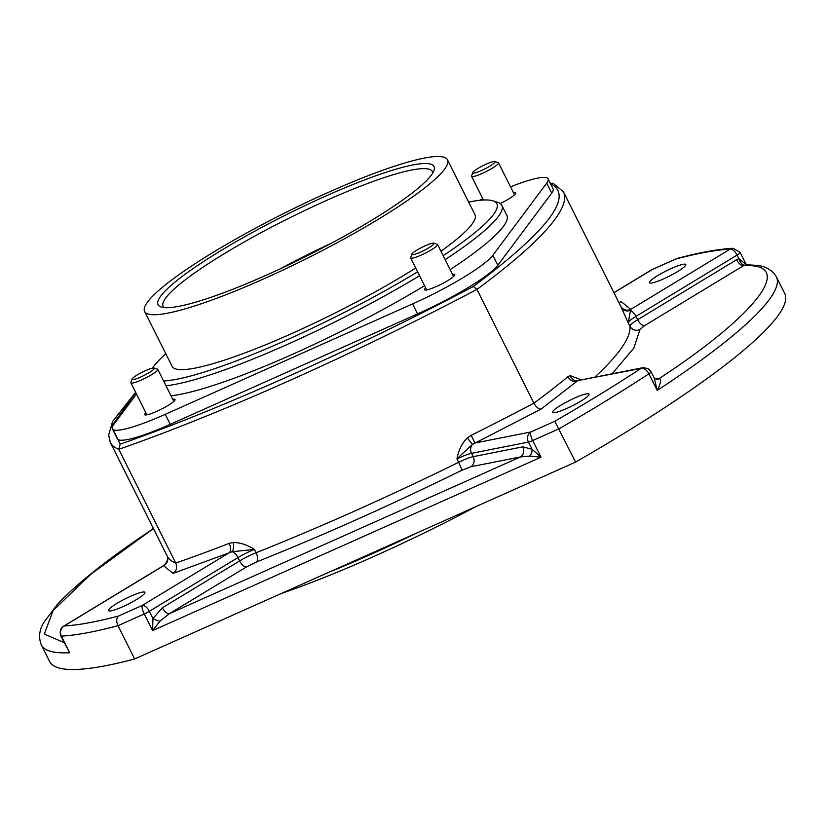 <?xml version="1.0" encoding="UTF-8"?>
<svg xmlns="http://www.w3.org/2000/svg" width="826" height="826" viewBox="0 0 826 826"><rect width="100%" height="100%" fill="white"/><g stroke="black" fill="none" stroke-linecap="round" stroke-linejoin="round"><path stroke-width="1.24" d="M460.268 455.704L456.985 458.977C458.358 450.562 461.806 443.531 467.32 437.883L471.192 435.333A496.777 74.144 -26.6 0 0 533.895 403.181C536.188 407.228 538.593 409.19 541.123 409.066L472.462 444.419L460.268 455.704M173.037 573.399C176.527 570.828 177.435 567.39 175.762 563.074L118.799 449.313A496.777 74.144 153.4 0 1 110.292 442.416L167.255 556.177A496.777 74.144 -26.6 0 0 175.762 563.074A496.777 74.144 -26.6 0 0 229.153 543.394L233.046 542.476C240.129 542.496 247.253 544.809 254.418 549.414L232.106 551.727L173.037 573.399L163.631 565.696L164.477 565.108M671.497 268.429A20.32 3.036 153.4 0 1 685.787 264.526A20.32 3.036 153.4 0 1 663.732 278.816A20.32 3.036 153.4 0 1 649.442 282.719A20.32 3.036 153.4 0 1 671.497 268.429M574.741 397.987A20.32 3.036 153.4 0 1 589.031 394.085A20.32 3.036 153.4 0 1 566.987 408.374A20.32 3.036 153.4 0 1 552.697 412.277A20.32 3.036 153.4 0 1 574.741 397.987M130.601 596.269A20.32 3.036 153.4 0 1 144.901 592.366A20.32 3.036 153.4 0 1 122.847 606.656A20.32 3.036 153.4 0 1 108.557 610.569A20.32 3.036 153.4 0 1 130.601 596.269M327.839 572.717A262.875 39.235 -26.6 0 0 371.679 554.009A262.875 39.235 -26.6 0 0 417.429 532.718M281.294 593.502A259.116 38.677 -26.6 0 0 374.064 556.373A259.116 38.677 -26.6 0 0 476.437 506.379M171.013 395.768A197.579 29.488 -26.6 0 0 292.497 354.313A197.579 29.488 -26.6 0 0 424.564 285.724M419.567 275.739A197.579 29.488 153.4 0 1 287.5 344.339A197.579 29.488 153.4 0 1 166.016 385.783M500.246 203.537A16.933 2.53 -26.6 0 0 515.713 192.985A16.933 2.53 -26.6 0 0 513.504 192.788M425.638 287.882A16.933 2.53 -26.6 0 0 424.481 289.761A16.933 2.53 -26.6 0 0 436.386 286.508A16.933 2.53 -26.6 0 0 454.765 274.593A16.933 2.53 -26.6 0 0 452.565 274.397M145.872 412.783A16.933 2.53 -26.6 0 0 144.705 414.662A16.933 2.53 -26.6 0 0 156.62 411.41A16.933 2.53 -26.6 0 0 174.988 399.495A16.933 2.53 -26.6 0 0 172.789 399.309M417.605 271.837A193.821 28.931 153.4 0 1 286.55 340.044A193.821 28.931 153.4 0 1 163.631 381.003M152.469 368.138A193.821 28.931 153.4 0 1 165.819 353.765M144.622 311.443A169.351 25.276 153.4 0 1 328.376 192.334A169.351 25.276 153.4 0 1 447.475 159.779A169.351 25.276 153.4 0 1 263.731 278.889A169.351 25.276 153.4 0 1 144.622 311.443L172.118 366.341A169.351 25.276 -26.6 0 0 291.227 333.797A169.351 25.276 -26.6 0 0 415.705 268.047M266.602 275.048A154.297 23.025 -26.6 0 0 433.991 170.424A154.297 23.025 -26.6 0 0 325.496 196.175A154.297 23.025 -26.6 0 0 161.215 307.014A154.297 23.025 -26.6 0 0 266.602 275.048M432.69 173.109A150.538 22.467 -26.6 0 0 432.318 171.54A150.538 22.467 -26.6 0 0 326.446 200.47A150.538 22.467 -26.6 0 0 163.114 306.343A150.538 22.467 -26.6 0 0 164.147 307.582M656.949 379.268A7.527 6.546 78.8 0 0 657.455 379.186A7.527 6.546 78.8 0 0 659.324 378.463L659.891 378.566C661.11 380.941 660.222 384.895 657.238 390.44A411.038 61.351 153.4 0 0 776.368 276.793L784.7 293.426A411.038 61.351 153.4 0 1 575.598 462.106L134.669 658.962A411.038 61.351 153.4 0 1 49.632 661.523L41.3 644.889A411.038 61.351 153.4 0 0 69.694 652.747L65.615 644.93M134.669 658.962L118.015 625.685C116.198 621.462 116.321 618.261 118.386 616.093C96.043 621.947 77.995 625.23 64.232 625.943A7.527 7.042 87.1 0 0 61.361 636.113L69.694 652.747L60.835 635.968A7.527 1.125 153.4 0 0 61.361 636.113A411.038 61.351 153.4 0 0 118.015 625.685L144.261 613.966A7.527 2.117 -114.1 0 1 142.361 605.386L118.386 616.093M575.598 462.106L554.783 421.27L530.798 431.977A7.527 2.117 65.9 0 0 532.687 440.557L541.02 457.191L529.765 456.086L520.473 456.943A7.527 6.546 78.8 0 0 522.817 446.845L532.068 449.292L541.02 457.191L152.593 630.599L152.965 618.55A7.527 2.241 -157.8 0 0 159.986 621.173L152.593 630.599L144.261 613.966A7.527 1.125 153.4 0 0 149.341 611.323A7.527 3.541 -121.2 0 0 142.361 605.386L229.277 552.708A7.527 4.027 -111.1 0 0 229.153 543.394M676.577 258.621L652.241 269.483A7.527 2.117 65.9 0 0 651.982 269.699L677 258.466C699.777 252.457 718.465 249.06 733.054 248.285A7.527 7.042 -92.9 0 0 730.101 249.153A7.527 3.541 58.8 0 1 737.081 255.079A7.527 1.125 153.4 0 0 740.168 252.436L733.054 248.285M153.357 528.403A7.527 6.546 -101.2 0 1 151.674 529.9L151.21 530.044C107.359 559.398 76.023 584.271 57.221 604.642L44.16 621.926C39.287 629.608 38.337 637.259 41.3 644.889M162.371 607.76L239.633 560.937L237.971 557.602L149.341 611.323L152.965 618.55L162.371 607.76A7.527 3.541 -121.2 0 0 169.351 613.697L159.986 621.173M651.084 371.721L647.945 368.479L642.896 367.704A7.527 6.546 78.8 0 0 641.028 368.437A7.527 4.595 -123.3 0 1 648.906 373.796L657.238 390.44L654.233 377.998L651.084 371.721A7.527 1.125 153.4 0 1 648.906 373.796A411.038 61.351 153.4 0 1 558.944 428.839L532.687 440.557A7.527 1.125 -26.6 0 1 528.444 442.075L532.068 449.292A7.527 4.698 -56.4 0 1 529.765 456.086M776.368 276.793C771.98 269.772 765.175 265.941 755.945 265.291L746.177 264.785L743.576 265.652C796.15 262.926 758.392 313.488 659.324 378.463L656.009 379.124M744.618 265.115A7.527 3.686 70.7 0 1 738.867 258.641L746.332 264.743L740.168 252.436M153.13 527.959A7.527 6.639 -122.8 0 1 151.23 530.034L153.058 527.814M657.455 379.186L656.598 379.237A7.527 6.226 96.8 0 0 659.891 378.566M618.891 302.564L621.307 301.686L630.713 309.389L628.225 322.842L620.646 306.095A496.777 74.144 -26.6 0 0 620.419 305.61L563.456 191.849A496.777 74.144 153.4 0 1 476.932 289.42L533.895 403.181A496.777 74.144 -26.6 0 0 567.927 376.697A7.527 6.267 -129.7 0 0 577.188 381.065L541.123 409.066M675.957 258.992C698.3 253.138 716.348 249.855 730.101 249.153L630.713 309.389A7.527 7.444 -23.8 0 1 620.646 306.095M467.32 437.883L472.462 444.419A7.527 6.546 78.8 0 0 471.532 453.329L528.444 442.075A7.527 6.546 78.8 0 1 530.798 431.977L474.981 443.015L471.192 435.333M567.927 376.697L570.116 375.572A7.527 6.381 -104.3 0 0 577.756 380.6L641.028 368.437C615.091 385.443 586.336 403.057 554.783 421.27M167.182 556.012C168.649 558.149 167.637 561.236 164.126 565.273L63.664 626.16A7.527 3.541 -121.2 0 1 64.232 625.943L163.631 565.696A7.527 7.444 156.2 0 0 167.213 556.084M594.699 377.245A496.777 74.144 -26.6 0 0 629.897 326.167A18.812 2.808 153.4 0 1 637.651 319.693L736.596 259.715A7.527 3.541 -121.2 0 0 743.576 265.652L644.621 325.62L639.974 329.512L633.852 348.076L612.169 373.786M736.596 259.715L738.867 258.641L737.081 255.079L635.979 316.368L637.651 319.693A7.527 3.541 -121.2 0 0 644.621 325.62M639.974 329.512A7.527 7.434 173.4 0 1 629.897 326.167L628.225 322.842A18.812 2.808 153.4 0 1 635.979 316.368A7.527 3.541 58.8 0 0 630.114 310.483A7.527 6.959 -24.2 0 1 621.152 307.231M570.116 375.572L581.401 379.877M577.87 380.569L577.756 380.6A7.527 6.546 78.8 0 1 577.963 380.549L642.896 367.704M233.046 542.476A7.527 3.583 -95.8 0 1 232.106 551.727A7.527 3.541 -121.2 0 1 237.971 557.602A18.812 2.808 153.4 0 1 250.681 550.994A18.812 2.808 153.4 0 1 254.418 549.414L256.081 552.739A496.777 74.144 -26.6 0 0 458.657 462.302L456.985 458.977A18.812 2.808 153.4 0 1 460.929 457.129A18.812 2.808 153.4 0 1 471.532 453.329L473.195 456.664A7.527 6.546 -101.2 0 1 470.851 466.752L462.126 470.139C390.058 505.45 321.51 536.053 256.483 561.948A7.527 3.727 68.3 0 0 256.081 552.739A18.812 2.808 153.4 0 0 252.343 554.318A18.812 2.808 153.4 0 0 239.633 560.937A7.527 3.541 -121.2 0 0 246.613 566.863L169.351 613.697L520.473 456.943L470.851 466.752M563.456 191.849L553.079 183.207L550.364 183.403M550.24 183.465C574.597 195.483 548.96 229.824 473.319 286.477L476.932 289.42A496.777 74.144 153.4 0 1 118.799 449.313L120.173 444.14L111.634 426.319L135.732 392.536M510.52 186.831A75.269 11.234 153.4 0 1 548.082 178.85L553.09 188.834A75.269 11.234 153.4 0 1 551.727 193.098L497.861 265.229A75.269 11.234 153.4 0 1 417.553 313.911L170.27 424.306A75.269 11.234 153.4 0 1 117.323 438.771L112.326 428.797A75.269 11.234 153.4 0 1 113.689 424.533L136.476 394.023M548.082 178.85A75.269 11.234 153.4 0 1 546.729 183.114L492.864 255.255A75.269 11.234 153.4 0 1 412.556 303.927L165.262 414.332A75.269 11.234 153.4 0 1 112.326 428.797M479.379 200.357L482.849 198.808M450.17 269.617A197.579 29.488 -26.6 0 0 506.875 215.359L501.878 205.375A197.579 29.488 153.4 0 1 445.173 259.632M468.672 202.102A193.821 28.931 153.4 0 1 492.905 200.821L497.861 202.411A197.579 29.488 153.4 0 1 501.878 205.375M492.905 200.821A193.821 28.931 153.4 0 1 443.18 255.668M440.96 251.228A169.351 25.276 -26.6 0 0 474.971 214.688L447.475 159.779M332.269 242.761A150.538 22.467 -26.6 0 0 280.086 268.904M154.07 368.045L157.487 369.139A15.054 2.251 153.4 0 1 157.797 369.367A15.054 2.251 153.4 0 1 141.463 379.95A15.054 2.251 153.4 0 1 130.88 382.841A15.054 2.251 153.4 0 1 130.88 382.469L132.057 379.072A12.452 1.859 153.4 0 1 145.562 370.626A12.452 1.859 153.4 0 1 154.07 368.045A12.452 1.859 153.4 0 1 140.812 376.986A12.452 1.859 153.4 0 1 132.057 379.072M433.846 243.143L437.264 244.238A15.054 2.251 153.4 0 1 437.574 244.465A15.054 2.251 153.4 0 1 437.295 245.312A15.054 2.251 153.4 0 1 423.17 254.16A15.054 2.251 153.4 0 1 410.646 257.939A15.054 2.251 153.4 0 1 410.656 257.557L411.823 254.16A12.452 1.859 153.4 0 1 412.05 253.778A12.452 1.859 153.4 0 1 422.891 246.86A12.452 1.859 153.4 0 1 433.846 243.143A12.452 1.859 153.4 0 1 433.867 244.031A12.452 1.859 153.4 0 1 421.343 251.744A12.452 1.859 153.4 0 1 411.823 254.16M494.784 161.524L498.212 162.629A15.054 2.251 153.4 0 1 498.512 162.846A15.054 2.251 153.4 0 1 482.178 173.439A15.054 2.251 153.4 0 1 471.594 176.33A15.054 2.251 153.4 0 1 471.594 175.948L472.771 172.551A12.452 1.859 153.4 0 1 486.277 164.106A12.452 1.859 153.4 0 1 494.784 161.524A12.452 1.859 153.4 0 1 481.527 170.476A12.452 1.859 153.4 0 1 472.771 172.551M462.126 470.139L458.657 462.302A18.812 2.808 153.4 0 1 462.591 460.454A18.812 2.808 153.4 0 1 473.195 456.664L522.817 446.845M256.483 561.948L246.613 566.863M64.191 642.649L44.346 634.069L53.101 610.538L90.974 574.132L151.674 529.9L153.884 529.466M652.241 269.483L651.404 269.916A7.527 3.541 58.8 0 1 651.982 269.699L613.976 292.734M618.88 302.533L621.307 301.686M473.319 286.477C355.304 348.892 216.402 410.904 120.173 444.14M170.27 424.306L165.262 414.332M417.553 313.911L412.556 303.927M497.861 265.229L492.864 255.255M551.727 193.098L546.729 183.114M63.664 626.16C60.422 628.194 59.472 631.467 60.835 635.968M656.598 379.237L654.213 377.967M651.404 269.916L613.924 292.641M550.343 183.362L550.87 183.176M135.619 392.309L112.594 421.456L108.671 435.003L110.292 442.416M173.832 401.374L157.797 369.367M146.904 414.858L130.88 382.841M453.598 276.473L437.574 244.465M426.681 289.957L410.646 257.939M483.458 200.026L471.594 176.33M514.546 194.864L498.512 162.846"/></g></svg>
